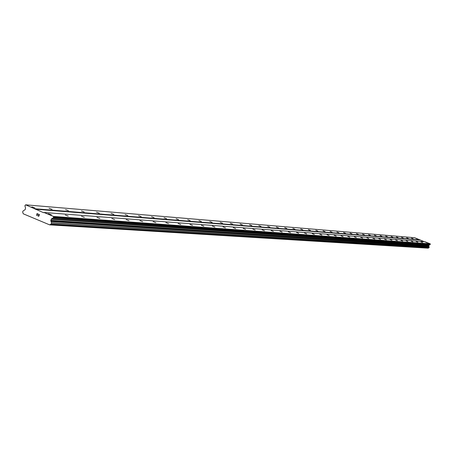 <?xml version="1.0" encoding="UTF-8"?>
<svg xmlns="http://www.w3.org/2000/svg" width="453" height="453" viewBox="0 0 453 453"><rect width="100%" height="100%" fill="white"/><g stroke="black" fill="none" stroke-linecap="round" stroke-linejoin="round"><path stroke-width="0.68" d="M418.034 239.229L416.392 238.601L418.034 239.229M413.232 238.833L411.567 238.204L413.232 238.833M408.312 238.437L406.635 237.797L408.312 238.437M403.278 238.023L401.579 237.378L403.278 238.023M398.125 237.604L396.409 236.947L398.125 237.604M392.847 237.174L391.109 236.511L392.847 237.174M387.434 236.732L385.679 236.064L387.434 236.732M381.896 236.279L380.118 235.6L381.924 236.262M376.211 235.815L374.416 235.13L376.211 235.815M370.384 235.339L368.566 234.648L370.384 235.339M364.41 234.852L362.57 234.15L364.41 234.852M358.278 234.348L356.415 233.64L358.278 234.348M351.981 233.833L350.095 233.119L351.981 233.833M345.52 233.306L343.606 232.582L345.52 233.306M338.884 232.768L336.947 232.032L338.884 232.768M332.06 232.208L330.101 231.466L332.06 232.208M325.05 231.636L323.063 230.883L325.05 231.636M317.836 231.047L315.826 230.288L317.836 231.047M310.418 230.441L308.38 229.671L310.418 230.441M302.785 229.818L300.718 229.037L302.785 229.818M294.926 229.178L292.831 228.386L294.926 229.178M286.834 228.516L284.705 227.712L286.834 228.516M278.493 227.836L276.336 227.021L278.493 227.836M269.892 227.134L267.7 226.307L269.892 227.134M261.019 226.409L258.799 225.577L261.019 226.409M251.868 225.662L249.614 224.818L251.868 225.662M242.417 224.892L240.13 224.031L242.417 224.892M232.655 224.093L230.334 223.227L232.655 224.093M222.565 223.272L220.209 222.389L222.565 223.272M212.134 222.417L209.739 221.528L212.134 222.417M201.336 221.54L198.901 220.634L201.336 221.54M190.158 220.628L187.689 219.705L190.158 220.628M178.578 219.682L176.07 218.748L178.578 219.682M166.579 218.703L164.026 217.757L166.579 218.703M154.128 217.683L151.529 216.727L154.128 217.683M141.206 216.63L138.561 215.662L141.206 216.63M127.78 215.532L125.096 214.552L127.78 215.532M113.828 214.394L111.093 213.397L113.828 214.394M99.309 213.21L96.529 212.197L99.309 213.21M84.196 211.976L81.364 210.951L84.196 211.976M68.448 210.69L65.566 209.654L68.448 210.69M52.027 209.348L49.088 208.301L52.027 209.348M34.887 207.95L31.891 206.885L34.887 207.95M427.292 242.865L425.644 242.236L427.292 242.865M422.587 242.514L420.922 241.879L422.587 242.514M417.768 242.151L416.109 241.5L417.796 242.145M412.836 241.783L411.137 241.138L412.836 241.783M407.791 241.409L406.069 240.753L407.791 241.409M402.615 241.024L400.877 240.362L402.615 241.024M397.321 240.628L395.554 239.96L397.321 240.628M391.89 240.226L390.107 239.546L391.919 240.209M386.318 239.807L384.518 239.122L386.318 239.807M380.611 239.382L378.787 238.686L380.611 239.382M374.756 238.946L372.91 238.244L374.756 238.946M368.748 238.499L366.873 237.785L368.748 238.499M362.576 238.04L360.684 237.315L362.576 238.04M356.245 237.565L354.325 236.84L356.245 237.565M349.739 237.083L347.796 236.341L349.739 237.083M343.051 236.585L341.086 235.837L343.051 236.585M336.177 236.07L334.184 235.311L336.177 236.07M329.11 235.543L327.089 234.779L329.11 235.543M321.84 234.999L319.79 234.224L321.84 234.999M314.354 234.444L312.281 233.657L314.354 234.444M306.647 233.867L304.546 233.074L306.647 233.867M298.714 233.278L296.579 232.468L298.714 233.278M290.532 232.666L288.368 231.851L290.532 232.666M282.1 232.038L279.903 231.211L282.1 232.038M273.397 231.387L271.171 230.549L273.397 231.387M264.422 230.719L262.157 229.869L264.422 230.719M255.152 230.028L252.853 229.167L255.152 230.028M245.577 229.314L243.244 228.442L245.577 229.314M235.673 228.578L233.306 227.689L235.673 228.578M225.441 227.814L223.035 226.913L225.441 227.814M214.847 227.021L212.4 226.115L214.847 227.021M203.878 226.206L201.392 225.283L203.878 226.206M192.514 225.356L189.988 224.422L192.514 225.356M180.736 224.478L178.171 223.533L180.736 224.478M168.51 223.567L165.906 222.604L168.51 223.567M155.826 222.621L153.171 221.647L155.826 222.621M142.644 221.642L139.949 220.651L142.644 221.642M128.941 220.617L126.194 219.614L128.941 220.617M114.688 219.558L111.891 218.539L114.688 219.558M99.841 218.448L96.999 217.417L99.841 218.448M84.377 217.298L81.478 216.251L84.377 217.298M68.239 216.092L65.289 215.033L68.239 216.092M51.399 214.835L48.392 213.765L51.399 214.835M38.743 216.143L38.986 215.458L38.743 216.143L37.956 215.809L38.743 216.143M38.986 215.458L38.556 215.277L38.986 215.458M38.596 215.164L39.026 215.345L38.596 215.164M39.026 215.345L39.269 214.665L39.026 215.345M39.269 214.665L38.477 214.331L39.269 214.665M38.522 214.218L39.411 214.592L38.805 216.296L37.91 215.922L38.805 216.296M37.35 215.192L36.704 215.418L36.999 215.543M36.716 214.66L37.044 214.428L36.716 214.66M37.044 214.428L37.741 214.02L37.044 214.428M37.741 214.02L36.897 213.669L37.741 214.026M36.936 213.556L37.995 213.997L36.682 214.847L36.75 215.305M51.551 218.844L50.798 220.385L51.551 222.927L51.161 224.014L49.643 224.864L23.25 213.799L22.661 212.072L23.041 210.99L25.153 209.66L25.544 207.978L24.892 205.77L25.606 204.818L43.573 212.684L43.93 212.463L53.477 216.443L53.42 217.678L51.551 218.844L429.172 245.073L430.208 244.473L430.237 243.833L424.914 241.743L43.93 212.463M424.308 241.698L414.665 237.717L25.606 204.818M428.9 247.791L51.036 224.105L428.895 247.791L429.184 247.185L428.759 245.866L429.172 245.073M49.643 224.864L428.13 248.182L428.798 247.785M35.209 209.19L420.039 240.022M35.085 208.771L419.965 239.801M49.96 224.677L428.306 248.085M51.025 221.46L428.889 246.426M50.798 220.385L428.759 245.866M53.681 216.953L430.35 244.099M53.477 216.443L430.237 243.833M49.904 224.733L428.272 248.114M51.161 224.014L428.968 247.746M51.551 222.927L429.184 247.185M51.5 222.763L429.155 247.1M51.025 221.523L428.889 246.455M50.815 220.951L428.77 246.16M51.2 219.258L428.98 245.283M53.063 218.091L430.01 244.688M53.42 217.678L430.208 244.473"/></g></svg>
